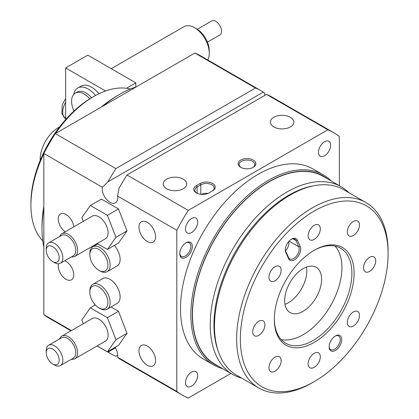 <?xml version="1.0" encoding="UTF-8"?>
<svg xmlns="http://www.w3.org/2000/svg" width="419" height="419" viewBox="0 0 419 419"><rect width="100%" height="100%" fill="white"/><g stroke="black" fill="none" stroke-linecap="round" stroke-linejoin="round"><path stroke-width="0.63" d="M73.713 226.904A10.967 6.332 -120 0 0 66.003 214.449A10.967 6.332 -120 0 0 60.514 213.905A10.967 6.332 -120 0 0 58.686 222.164A10.967 6.332 -120 0 0 65.175 231.838M339.332 185.685L339.332 136.421A151.484 87.461 120 0 0 333.812 132.734A151.484 87.461 120 0 0 327.862 129.801L188.283 210.385A151.484 87.461 120 0 0 176.813 230.256L117.577 196.055A10.967 6.332 60 0 1 115.44 202.838A10.967 6.332 60 0 1 106.326 199.156A10.967 6.332 60 0 1 102.336 187.256L43.838 153.485L43.838 314.659A151.484 87.461 120 0 0 49.358 318.346L70.994 330.837M71.429 330.586L43.838 314.659M115.078 347.377A10.967 6.332 60 0 1 117.577 357.229L119.085 358.544A151.484 87.461 120 0 0 121.012 359.717L182.328 395.117A151.484 87.461 120 0 0 188.283 398.05L230.942 373.418M176.813 230.256L176.813 391.425L117.577 357.229M107.164 309.206L117.137 303.45A14.366 8.296 -120 0 0 119.342 291.938A14.366 8.296 -120 0 0 109.956 279.279A14.366 8.296 -120 0 0 102.775 278.567L92.798 284.328A14.366 8.296 60 0 1 99.984 285.035A14.366 8.296 60 0 1 109.369 297.694A14.366 8.296 60 0 1 107.164 309.206A14.366 8.296 60 0 1 99.984 308.494L98.874 307.855A12.8 7.39 -120 0 0 107.924 302.633A12.8 7.39 -120 0 0 98.874 286.957A12.8 7.39 -120 0 0 89.823 292.179A12.8 7.39 -120 0 0 98.874 307.855L99.984 308.494M97.161 345.89L107.405 351.808L118.488 345.408L127.015 333.273L118.488 311.286L111.025 306.98M58.482 263.771A10.967 6.332 -120 0 0 66.003 279.279A10.967 6.332 -120 0 0 71.487 279.824A10.967 6.332 -120 0 0 73.168 271.035A10.967 6.332 -120 0 0 66.003 261.367A10.967 6.332 -120 0 0 64.72 260.749M97.161 243.528L107.405 249.441L118.488 243.046L127.015 230.911L118.488 208.924L101.424 199.077L90.347 205.472L81.815 217.608L83.281 221.384M107.164 271.674A14.366 8.296 60 0 1 99.984 270.962L98.874 270.323A12.8 7.39 -120 0 0 107.924 265.096A12.8 7.39 -120 0 0 98.874 249.425A12.8 7.39 -120 0 0 89.823 254.647L89.823 253.369A14.366 8.296 60 0 1 92.798 246.791A14.366 8.296 60 0 1 99.984 247.503A14.366 8.296 60 0 1 109.369 260.162A14.366 8.296 60 0 1 107.164 271.674L117.137 265.918A14.366 8.296 -120 0 0 114.35 245.434M147.263 222.342A11.753 6.788 60 0 1 154.941 232.697A11.753 6.788 60 0 1 153.139 242.114A11.753 6.788 60 0 1 147.263 241.533A11.753 6.788 60 0 1 139.585 231.178A11.753 6.788 60 0 1 141.386 221.756A11.753 6.788 60 0 1 147.263 222.342M147.263 346.026A11.753 6.788 60 0 1 154.941 356.386A11.753 6.788 60 0 1 153.139 365.803A11.753 6.788 60 0 1 147.263 365.221A11.753 6.788 60 0 1 139.585 354.862A11.753 6.788 60 0 1 141.386 345.445A11.753 6.788 60 0 1 147.263 346.026M107.405 351.808L115.937 339.673L107.405 317.686L90.347 307.834L95.323 304.964M107.405 317.686L118.488 311.286M107.405 249.441L115.937 237.306L107.405 215.324L90.347 205.472M107.405 215.324L118.488 208.924M115.937 339.673L127.015 333.273M117.702 355.202L115.885 356.255A151.484 87.461 -60 0 1 109.935 353.317A151.484 87.461 -60 0 1 108.002 352.143L115.382 347.885M108.002 352.143L107.426 351.792M102.336 187.256L108.002 181.799A151.484 87.461 -60 0 1 115.885 168.59L255.464 88.006A151.484 87.461 -60 0 1 261.419 90.939L200.842 55.963A151.484 87.461 120 0 0 194.887 53.03L55.308 133.614A151.484 87.461 120 0 0 43.838 153.485M115.885 168.59L55.308 133.614M115.937 237.306L127.015 230.911M176.813 391.425A151.484 87.461 120 0 0 182.328 395.117M323.264 174.896L312.92 168.925A109.694 63.332 120 0 0 258.073 174.356A109.694 63.332 120 0 0 186.408 271.025A109.694 63.332 120 0 0 203.225 358.926L213.564 364.897A109.694 63.332 -60 0 1 196.752 276.996A109.694 63.332 -60 0 1 268.411 180.327A109.694 63.332 -60 0 1 323.264 174.896A109.694 63.332 -60 0 1 331.047 180.898M191.588 372.046A8.621 4.976 120 0 0 185.957 379.64A8.621 4.976 120 0 0 187.277 386.548A8.621 4.976 120 0 0 191.588 386.119A8.621 4.976 120 0 0 197.218 378.525A8.621 4.976 120 0 0 195.893 371.616A8.621 4.976 120 0 0 191.588 372.046M191.588 218.503A8.621 4.976 120 0 0 185.957 226.098A8.621 4.976 120 0 0 187.277 233.001A8.621 4.976 120 0 0 191.588 232.576A8.621 4.976 120 0 0 197.218 224.982A8.621 4.976 120 0 0 195.893 218.074A8.621 4.976 120 0 0 191.588 218.503M324.557 141.732A8.621 4.976 120 0 0 318.927 149.326A8.621 4.976 120 0 0 320.247 156.235A8.621 4.976 120 0 0 324.557 155.805A8.621 4.976 120 0 0 330.188 148.211A8.621 4.976 120 0 0 328.868 141.303A8.621 4.976 120 0 0 324.557 141.732M186.046 242.811L186.046 242.811A8.878 5.128 120 0 0 179.767 253.689A8.878 5.128 120 0 0 186.046 257.313A8.878 5.128 120 0 0 192.326 246.44A8.878 5.128 120 0 0 186.046 242.811M90.347 307.834L81.815 319.969L83.281 323.746M89.823 292.179L89.823 290.901A14.366 8.296 60 0 1 92.798 284.328M188.283 210.385L126.967 174.985A151.484 87.461 120 0 0 119.085 188.199L117.577 196.055M108.002 181.799L263.347 92.112L264.86 93.427A10.967 6.332 -120 0 0 264.729 95.448M74.933 358.722L105.405 341.129A13.057 7.542 -120 0 0 107.405 330.664A13.057 7.542 -120 0 0 98.874 319.158A13.057 7.542 -120 0 0 92.348 318.513L61.871 336.106A13.057 7.542 60 0 1 68.402 336.75A13.057 7.542 60 0 1 76.934 348.257A13.057 7.542 60 0 1 74.933 358.722A13.057 7.542 60 0 1 71.434 359.235M166.652 188.754A11.753 6.788 0 0 0 179.463 190.226A11.753 6.788 0 0 0 186.717 183.957A11.753 6.788 0 0 0 183.276 179.154A11.753 6.788 0 0 0 170.465 177.687A11.753 6.788 0 0 0 163.211 183.957A11.753 6.788 0 0 0 166.652 188.754M89.823 254.647A12.8 7.39 -120 0 0 98.874 270.323L99.984 270.962M74.933 256.36L105.405 238.767A13.057 7.542 -120 0 0 107.405 228.303A13.057 7.542 -120 0 0 98.874 216.796A13.057 7.542 -120 0 0 92.348 216.152L61.871 233.744A13.057 7.542 60 0 1 68.402 234.389A13.057 7.542 60 0 1 76.934 245.895A13.057 7.542 60 0 1 74.933 256.36A13.057 7.542 60 0 1 71.434 256.873M136.385 86.806A109.694 63.332 120 0 0 119.562 94.39A109.694 63.332 120 0 0 119.556 94.39A109.694 63.332 120 0 0 102.734 106.237M43.838 208.243A109.694 63.332 120 0 0 41.994 228.737A109.694 63.332 120 0 0 43.838 247.1M255.464 88.006L194.887 53.03M261.419 90.939A151.484 87.461 -60 0 1 263.347 92.112M179.777 253.244A7.835 4.525 120 0 0 181.39 256.423A7.835 4.525 120 0 0 185.308 256.035A7.835 4.525 120 0 0 190.425 249.132A7.835 4.525 120 0 0 189.226 242.852A7.835 4.525 120 0 0 185.664 243.046M222.657 368.636A109.694 63.332 -60 0 1 213.564 364.897M333.812 132.734L272.497 97.334A151.484 87.461 120 0 0 266.547 94.401L327.862 129.801M126.967 174.985L266.547 94.401M273.769 126.91A11.753 6.788 0 0 0 286.58 128.382A11.753 6.788 0 0 0 293.834 122.112A11.753 6.788 0 0 0 290.393 117.315A11.753 6.788 0 0 0 277.582 115.843A11.753 6.788 0 0 0 270.328 122.112A11.753 6.788 0 0 0 273.769 126.91M240.71 167.322L240.71 167.322A8.878 5.128 180 0 1 240.71 160.068A8.878 5.128 180 0 1 253.27 160.068A8.878 5.128 180 0 1 253.27 167.322A8.878 5.128 180 0 1 240.71 167.322M208.945 192.913A8.878 5.128 180 0 1 196.385 192.913A8.878 5.128 180 0 1 196.385 185.659L200.083 183.527A8.878 5.128 180 0 1 212.637 183.527A8.878 5.128 180 0 1 212.637 190.781L208.945 192.913M59.681 338.877A13.057 7.542 60 0 1 61.871 336.106M59.681 236.515A13.057 7.542 60 0 1 61.871 233.744M41.994 228.737L41.994 226.606A107.086 61.823 -60 0 1 43.838 206.347M101.089 107.185A107.086 61.823 -60 0 1 117.713 95.453L119.556 94.39M327.113 178.625A108.652 62.73 120 0 0 269.155 181.61A108.652 62.73 120 0 0 197.197 280.777A108.652 62.73 120 0 0 218.723 366.363M211.909 191.2A7.835 4.525 0 0 0 214.198 188.005A7.835 4.525 0 0 0 209.359 183.826A7.835 4.525 0 0 0 200.821 184.805L197.124 186.942A7.835 4.525 0 0 0 194.83 190.137A7.835 4.525 0 0 0 196.778 193.122M252.877 167.532A7.835 4.525 0 0 0 254.825 164.547A7.835 4.525 0 0 0 252.531 161.352A7.835 4.525 0 0 0 243.994 160.367A7.835 4.525 0 0 0 239.155 164.547A7.835 4.525 0 0 0 241.103 167.532M60.425 365.588L73.356 358.125A11.753 6.788 -120 0 0 75.158 348.708A11.753 6.788 -120 0 0 67.48 338.353A11.753 6.788 -120 0 0 61.603 337.766L48.672 345.23A11.753 6.788 60 0 1 54.549 345.816A11.753 6.788 60 0 1 62.227 356.171A11.753 6.788 60 0 1 60.425 365.588A11.753 6.788 60 0 1 54.549 365.007L52.705 363.943A9.139 5.279 -120 0 0 59.168 360.209A9.139 5.279 -120 0 0 52.705 349.011A9.139 5.279 -120 0 0 46.242 352.746A9.139 5.279 -120 0 0 52.705 363.943L54.549 365.007M60.425 263.226L73.356 255.763A11.753 6.788 -120 0 0 75.158 246.346A11.753 6.788 -120 0 0 67.48 235.986A11.753 6.788 -120 0 0 61.603 235.405L48.672 242.868A11.753 6.788 60 0 1 54.549 243.455A11.753 6.788 60 0 1 62.227 253.809A11.753 6.788 60 0 1 60.425 263.226A11.753 6.788 60 0 1 54.549 262.645L52.705 261.576A9.139 5.279 -120 0 0 59.168 257.847A9.139 5.279 -120 0 0 52.705 246.65A9.139 5.279 -120 0 0 46.242 250.384A9.139 5.279 -120 0 0 52.705 261.576L54.549 262.645M341.076 186.691L323.348 176.451A108.39 62.578 120 0 0 269.155 181.82A108.39 62.578 120 0 0 198.344 277.336A108.39 62.578 120 0 0 214.957 364.19L232.686 374.429A108.39 62.578 -60 0 1 216.073 287.575A108.39 62.578 -60 0 1 286.884 192.059A108.39 62.578 -60 0 1 341.076 186.691A108.39 62.578 -60 0 1 348.812 192.661M207.986 193.389A7.835 4.525 0 0 0 201.319 194.353M46.242 352.746L46.242 350.614A11.753 6.788 60 0 1 48.672 345.23M46.242 250.384L46.242 248.252A11.753 6.788 60 0 1 48.672 242.868M130.403 89.006A88.802 51.27 120 0 0 113.649 88.76A88.802 51.27 120 0 0 93.704 96.522A88.802 51.27 120 0 0 55.544 133.483M52.836 137.573A88.802 51.27 120 0 0 46.027 149.363M43.838 153.752A88.802 51.27 120 0 0 30.912 205.279A88.802 51.27 120 0 0 42.754 240.825M241.726 378.137A108.39 62.578 -60 0 1 232.686 374.429M30.912 205.279L30.912 203.147A86.188 49.761 -60 0 1 91.855 97.59L93.704 96.522M313.679 185.8A105.777 61.069 120 0 0 288.728 195.259A105.777 61.069 120 0 0 218.215 351.148M329.151 346.382A7.835 4.525 120 0 0 330.764 349.566A7.835 4.525 120 0 0 336.797 347.466A7.835 4.525 120 0 0 340.218 339.579A7.835 4.525 120 0 0 338.599 335.991A7.835 4.525 120 0 0 335.038 336.19M329.14 346.832A8.878 5.128 -60 0 1 335.42 335.954A8.878 5.128 -60 0 1 341.695 339.579A8.878 5.128 -60 0 1 335.42 350.457A8.878 5.128 -60 0 1 329.14 346.832M240.344 338.992A104.472 60.315 120 0 0 314.219 381.641A104.472 60.315 120 0 0 388.088 253.689A104.472 60.315 120 0 0 314.213 211.04A104.472 60.315 120 0 0 240.344 338.992M353.39 311.919A8.621 4.976 120 0 0 347.76 319.519A8.621 4.976 120 0 0 349.085 326.422A8.621 4.976 120 0 0 353.39 325.998A8.621 4.976 120 0 0 359.025 318.403A8.621 4.976 120 0 0 357.7 311.495A8.621 4.976 120 0 0 353.39 311.919M314.213 353.28A8.621 4.976 120 0 0 308.583 360.874A8.621 4.976 120 0 0 309.908 367.782A8.621 4.976 120 0 0 314.213 367.353A8.621 4.976 120 0 0 319.844 359.759A8.621 4.976 120 0 0 318.524 352.85A8.621 4.976 120 0 0 314.213 353.28M275.037 357.161A8.621 4.976 120 0 0 269.407 364.755A8.621 4.976 120 0 0 270.726 371.658A8.621 4.976 120 0 0 275.037 371.234A8.621 4.976 120 0 0 280.667 363.64A8.621 4.976 120 0 0 279.347 356.731A8.621 4.976 120 0 0 275.037 357.161M258.811 321.289A8.621 4.976 120 0 0 253.181 328.884A8.621 4.976 120 0 0 254.501 335.792A8.621 4.976 120 0 0 258.811 335.362A8.621 4.976 120 0 0 264.441 327.768A8.621 4.976 120 0 0 263.122 320.865A8.621 4.976 120 0 0 258.811 321.289M275.037 266.683A8.621 4.976 120 0 0 269.407 274.277A8.621 4.976 120 0 0 270.726 281.186A8.621 4.976 120 0 0 275.037 280.756A8.621 4.976 120 0 0 280.667 273.162A8.621 4.976 120 0 0 279.347 266.254A8.621 4.976 120 0 0 275.037 266.683M314.213 225.328A8.621 4.976 120 0 0 308.583 232.922A8.621 4.976 120 0 0 309.908 239.825A8.621 4.976 120 0 0 314.213 239.401A8.621 4.976 120 0 0 319.844 231.807A8.621 4.976 120 0 0 318.524 224.898A8.621 4.976 120 0 0 314.213 225.328M353.39 221.447A8.621 4.976 120 0 0 347.76 229.041A8.621 4.976 120 0 0 349.085 235.949A8.621 4.976 120 0 0 353.39 235.52A8.621 4.976 120 0 0 359.025 227.926A8.621 4.976 120 0 0 357.7 221.017A8.621 4.976 120 0 0 353.39 221.447M369.621 257.313A8.621 4.976 120 0 0 363.991 264.908A8.621 4.976 120 0 0 365.31 271.816A8.621 4.976 120 0 0 369.621 271.392A8.621 4.976 120 0 0 375.251 263.792A8.621 4.976 120 0 0 373.931 256.889A8.621 4.976 120 0 0 369.621 257.313M285.8 252.474A8.878 5.128 -60 0 1 285.318 249.975A8.878 5.128 -60 0 1 291.598 239.097A8.878 5.128 -60 0 1 297.401 240.228L300.229 246.477A8.878 5.128 -60 0 1 296.83 257.91A8.878 5.128 -60 0 1 288.623 258.722L285.8 252.474L285.742 251.327L288.571 257.575A7.835 4.525 120 0 0 289.77 258.958A7.835 4.525 120 0 0 296.767 255.716A7.835 4.525 120 0 0 298.805 246.77L295.982 240.522A7.835 4.525 120 0 0 294.777 239.139A7.835 4.525 120 0 0 291.221 239.333M354.107 273.308A56.413 32.572 120 0 0 314.213 250.279A56.413 32.572 120 0 0 274.325 319.372A56.413 32.572 120 0 0 314.213 342.402A56.413 32.572 120 0 0 354.107 273.308M274.33 318.723A54.847 31.666 120 0 0 285.685 343.198A54.847 31.666 120 0 0 327.951 328.506A54.847 31.666 120 0 0 351.892 273.308A54.847 31.666 120 0 0 340.532 248.2A54.847 31.666 120 0 0 313.658 250.604M285.334 249.53A7.835 4.525 120 0 0 285.742 251.327M388.088 253.689L388.088 251.557A107.086 61.823 120 0 0 365.913 202.534A107.086 61.823 120 0 0 283.391 231.225A107.086 61.823 120 0 0 236.646 338.992A107.086 61.823 120 0 0 258.827 388.01A107.086 61.823 120 0 0 312.37 382.709L314.219 381.641M281.154 339.531A54.847 31.666 120 0 0 321.184 319.158A54.847 31.666 120 0 0 341.92 267.552A54.847 31.666 120 0 0 335.09 246.11M285.549 250.803A7.835 4.525 120 0 0 288.722 241.564M365.913 202.534L343.748 189.739A107.086 61.823 120 0 0 290.205 195.044A107.086 61.823 120 0 0 214.486 326.197A107.086 61.823 120 0 0 236.667 375.215L258.827 388.01M214.486 326.197L214.486 324.06M321.603 279.279A26.119 15.079 120 0 0 316.193 267.322A26.119 15.079 120 0 0 296.065 274.319A26.119 15.079 120 0 0 284.669 300.606A26.119 15.079 120 0 0 290.074 312.564A26.119 15.079 120 0 0 310.201 305.566A26.119 15.079 120 0 0 321.603 279.279M284.978 304.33A26.119 15.079 120 0 0 306.828 270.747A26.119 15.079 120 0 0 306.514 267.023M197.281 29.293L211.731 20.95A8.097 4.677 60 0 1 217.969 23.118A8.097 4.677 60 0 1 221.504 31.268A8.097 4.677 60 0 1 219.828 34.976L207.457 42.115M73.948 111.035A17.692 10.213 60 0 1 71.591 101.241A17.692 10.213 60 0 1 75.258 93.144L77.101 92.08A17.692 10.213 60 0 1 91.578 97.753M75.258 93.144A17.692 10.213 60 0 1 89.755 98.842M73.718 94.411A20.892 12.062 60 0 1 77.766 87.995A20.892 12.062 60 0 1 95.532 95.495M111.224 68.679L184.046 26.638A20.892 12.062 60 0 1 194.489 27.67A20.892 12.062 60 0 1 209.264 53.26A20.892 12.062 60 0 1 207.735 59.943M194.489 27.67L196.757 28.979A17.692 10.213 60 0 1 209.264 50.647L209.264 53.26M40.172 160.514A26.119 15.079 -60 0 1 58.613 127.444A26.119 15.079 -60 0 1 59.566 126.926M77.766 87.995L81.04 86.105A20.892 12.062 60 0 1 98.931 93.756M65.631 119.577L65.631 67.946L105.541 90.986M65.631 67.946L87.796 55.151L135.814 82.873L126.48 88.262M135.814 86.995L135.814 82.873M196.385 185.659L197.124 186.942L197.124 193.29M200.821 194.301L200.821 184.805L200.083 183.527M297.401 240.228L295.982 240.522L292.981 238.788M289.084 241.155L298.805 246.77L300.229 246.477M288.571 257.575L288.623 258.722M65.631 98.565L62.248 104.776L61.818 113.654L65.532 118.677A14.44 8.338 -60 0 1 62.719 112.177A14.44 8.338 -60 0 1 65.631 102.246M92.798 246.791L97.805 243.9M109.935 353.317L97.114 345.916M288.361 196.113L290.205 195.044"/></g></svg>
